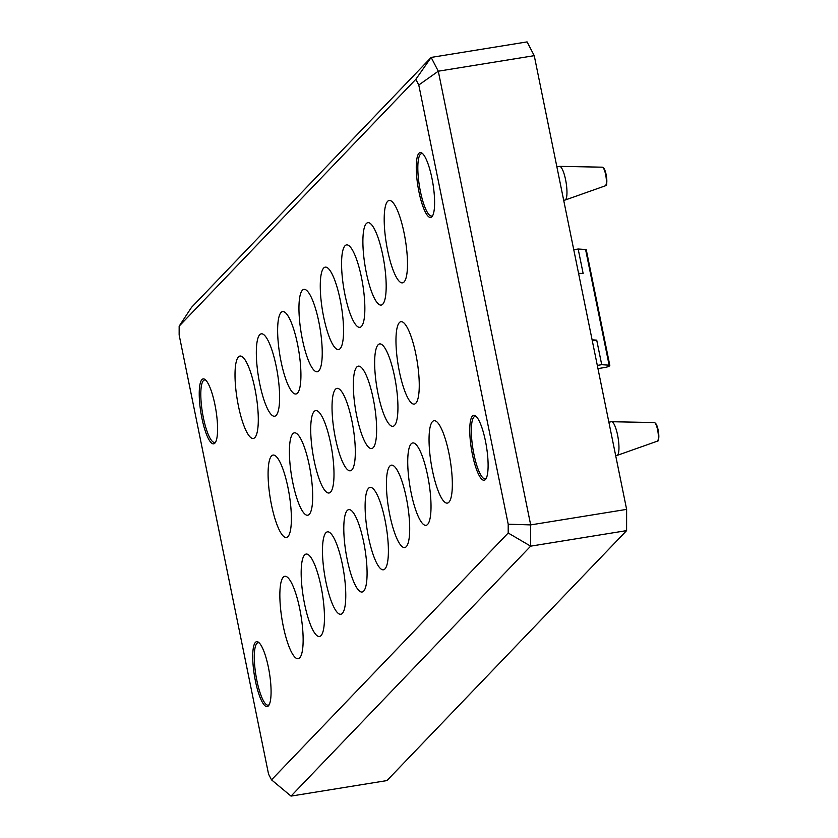 <?xml version="1.0" encoding="UTF-8"?>
<svg xmlns="http://www.w3.org/2000/svg" width="838" height="838" viewBox="0 0 838 838"><rect width="100%" height="100%" fill="white"/><g stroke="black" fill="none" stroke-linecap="round" stroke-linejoin="round"><path stroke-width="1.26" d="M418.937 191.797A32.881 7.615 -99.2 0 0 432.324 216.246A32.881 7.615 -99.2 0 0 432.953 183.794A32.881 7.615 -99.2 0 0 422.122 153.197A32.881 7.615 -99.2 0 0 418.937 191.797M432.785 215.45A31.614 7.322 80.8 0 1 431.706 216.026A31.614 7.322 80.8 0 1 420.393 191.336A31.614 7.322 80.8 0 1 421.598 153.605A31.614 7.322 80.8 0 1 422.813 153.815M179.154 326.16L415.826 79.306L418.78 85.005L508.205 524.2L508.195 532.999L271.522 779.853L268.558 774.155L179.143 334.959L179.154 326.16L191.504 307.378L431.151 57.424L527.092 41.9L534.246 55.675L626.625 509.378L626.604 530.622L386.957 780.576L291.016 796.1L530.653 546.156L530.674 524.902L438.295 71.199L431.151 57.424L415.826 79.306M472.433 454.563A32.881 7.615 -99.2 0 0 485.831 479.022A32.881 7.615 -99.2 0 0 486.459 446.57A32.881 7.615 -99.2 0 0 475.628 415.962A32.881 7.615 -99.2 0 0 472.433 454.563M255.401 680.927A32.881 7.615 -99.2 0 0 268.799 705.387A32.881 7.615 -99.2 0 0 269.427 672.935A32.881 7.615 -99.2 0 0 258.596 642.327A32.881 7.615 -99.2 0 0 255.401 680.927M271.481 504.874A41.732 9.668 -99.2 0 0 286.397 537.472A41.732 9.668 -99.2 0 0 289.278 494.724A41.732 9.668 -99.2 0 0 273.073 455.065A41.732 9.668 -99.2 0 0 271.481 504.874M432.439 470.516A41.732 9.668 -99.2 0 0 447.356 503.104A41.732 9.668 -99.2 0 0 450.236 460.355A41.732 9.668 -99.2 0 0 434.021 420.707A41.732 9.668 -99.2 0 0 432.439 470.516M411.123 492.744A41.732 9.668 -99.2 0 0 426.039 525.332A41.732 9.668 -99.2 0 0 428.92 482.583A41.732 9.668 -99.2 0 0 412.715 442.935A41.732 9.668 -99.2 0 0 411.123 492.744M389.806 514.972A41.732 9.668 -99.2 0 0 404.733 547.56A41.732 9.668 -99.2 0 0 407.603 504.822A41.732 9.668 -99.2 0 0 391.398 465.163A41.732 9.668 -99.2 0 0 389.806 514.972M368.5 537.2A41.732 9.668 -99.2 0 0 383.416 569.788A41.732 9.668 -99.2 0 0 386.297 527.05A41.732 9.668 -99.2 0 0 370.082 487.391A41.732 9.668 -99.2 0 0 368.5 537.2M347.183 559.428A41.732 9.668 -99.2 0 0 362.11 592.016A41.732 9.668 -99.2 0 0 364.98 549.278A41.732 9.668 -99.2 0 0 348.776 509.619A41.732 9.668 -99.2 0 0 347.183 559.428M325.867 581.656A41.732 9.668 -99.2 0 0 340.794 614.254A41.732 9.668 -99.2 0 0 343.674 571.506A41.732 9.668 -99.2 0 0 327.459 531.847A41.732 9.668 -99.2 0 0 325.867 581.656M304.561 603.884A41.732 9.668 -99.2 0 0 319.477 636.482A41.732 9.668 -99.2 0 0 322.358 593.733A41.732 9.668 -99.2 0 0 306.142 554.075A41.732 9.668 -99.2 0 0 304.561 603.884M283.244 626.122A41.732 9.668 -99.2 0 0 298.171 658.71A41.732 9.668 -99.2 0 0 301.041 615.961A41.732 9.668 -99.2 0 0 284.836 576.303A41.732 9.668 -99.2 0 0 283.244 626.122M238.401 405.864A41.732 9.668 -99.2 0 0 253.327 438.452A41.732 9.668 -99.2 0 0 256.198 395.714A41.732 9.668 -99.2 0 0 239.993 356.056A41.732 9.668 -99.2 0 0 238.401 405.864M259.717 383.636A41.732 9.668 -99.2 0 0 274.634 416.224A41.732 9.668 -99.2 0 0 277.514 373.486A41.732 9.668 -99.2 0 0 261.299 333.828A41.732 9.668 -99.2 0 0 259.717 383.636M281.023 361.408A41.732 9.668 -99.2 0 0 295.95 393.996A41.732 9.668 -99.2 0 0 298.831 351.258A41.732 9.668 -99.2 0 0 282.616 311.6A41.732 9.668 -99.2 0 0 281.023 361.408M302.34 339.181A41.732 9.668 -99.2 0 0 317.256 371.768A41.732 9.668 -99.2 0 0 320.137 329.02A41.732 9.668 -99.2 0 0 303.932 289.372A41.732 9.668 -99.2 0 0 302.34 339.181M387.585 250.258A41.732 9.668 -99.2 0 0 402.512 282.846A41.732 9.668 -99.2 0 0 405.393 240.108A41.732 9.668 -99.2 0 0 389.178 200.45A41.732 9.668 -99.2 0 0 387.585 250.258M366.279 272.486A41.732 9.668 -99.2 0 0 381.196 305.084A41.732 9.668 -99.2 0 0 384.076 262.336A41.732 9.668 -99.2 0 0 367.861 222.678A41.732 9.668 -99.2 0 0 366.279 272.486M344.963 294.714A41.732 9.668 -99.2 0 0 359.89 327.312A41.732 9.668 -99.2 0 0 362.76 284.564A41.732 9.668 -99.2 0 0 346.555 244.906A41.732 9.668 -99.2 0 0 344.963 294.714M323.657 316.953A41.732 9.668 -99.2 0 0 338.573 349.54A41.732 9.668 -99.2 0 0 341.454 306.792A41.732 9.668 -99.2 0 0 325.238 267.144A41.732 9.668 -99.2 0 0 323.657 316.953M292.797 482.646A41.732 9.668 -99.2 0 0 307.714 515.234A41.732 9.668 -99.2 0 0 310.594 472.496A41.732 9.668 -99.2 0 0 294.379 432.837A41.732 9.668 -99.2 0 0 292.797 482.646M314.103 460.418A41.732 9.668 -99.2 0 0 329.03 493.006A41.732 9.668 -99.2 0 0 331.9 450.268A41.732 9.668 -99.2 0 0 315.696 410.61A41.732 9.668 -99.2 0 0 314.103 460.418M399.359 371.506A41.732 9.668 -99.2 0 0 414.276 404.094A41.732 9.668 -99.2 0 0 417.156 361.346A41.732 9.668 -99.2 0 0 400.941 321.687A41.732 9.668 -99.2 0 0 399.359 371.506M378.043 393.734A41.732 9.668 -99.2 0 0 392.97 426.322A41.732 9.668 -99.2 0 0 395.84 383.574A41.732 9.668 -99.2 0 0 379.635 343.926A41.732 9.668 -99.2 0 0 378.043 393.734M356.726 415.962A41.732 9.668 -99.2 0 0 371.653 448.55A41.732 9.668 -99.2 0 0 374.534 405.802A41.732 9.668 -99.2 0 0 358.318 366.154A41.732 9.668 -99.2 0 0 356.726 415.962M335.42 438.19A41.732 9.668 -99.2 0 0 350.336 470.778A41.732 9.668 -99.2 0 0 353.217 428.04A41.732 9.668 -99.2 0 0 337.002 388.382A41.732 9.668 -99.2 0 0 335.42 438.19M201.906 418.162A32.881 7.615 -99.2 0 0 215.303 442.611A32.881 7.615 -99.2 0 0 215.932 410.159A32.881 7.615 -99.2 0 0 205.101 379.562A32.881 7.615 -99.2 0 0 201.906 418.162M486.291 478.215A31.614 7.322 80.8 0 1 485.202 478.802A31.614 7.322 80.8 0 1 473.899 454.112A31.614 7.322 80.8 0 1 475.104 416.371A31.614 7.322 80.8 0 1 476.319 416.591M215.754 441.804A31.614 7.322 80.8 0 1 214.675 442.391A31.614 7.322 80.8 0 1 203.372 417.701A31.614 7.322 80.8 0 1 204.577 379.97A31.614 7.322 80.8 0 1 205.781 380.18M269.26 704.58A31.614 7.322 80.8 0 1 268.17 705.167A31.614 7.322 80.8 0 1 256.868 680.477A31.614 7.322 80.8 0 1 258.073 642.736A31.614 7.322 80.8 0 1 259.288 642.945M418.78 85.005L438.295 71.199L534.246 55.675M508.205 524.2L530.674 524.902L626.625 509.378M508.195 532.999L530.653 546.156L626.604 530.622M271.522 779.853L291.016 796.1M608.87 422.163L611.478 421.734A17.074 3.96 80.8 0 1 611.635 421.724A17.074 3.96 80.8 0 1 618.109 437.96A17.074 3.96 80.8 0 1 617.093 455.411A17.074 3.96 80.8 0 1 616.925 455.443L615.689 455.652M556.872 166.804L559.48 166.374A17.074 3.96 80.8 0 1 559.648 166.364A17.074 3.96 80.8 0 1 566.111 182.6A17.074 3.96 80.8 0 1 565.095 200.052A17.074 3.96 80.8 0 1 564.938 200.093L563.691 200.292M597.305 365.399L601.715 364.687L609.132 365.179A4.211 0.702 -11.5 0 1 609.813 365.42A4.211 0.702 -11.5 0 1 609.729 365.609L609.32 366.028A4.211 0.702 -11.5 0 1 604.439 367.557L597.965 368.605M586.181 249.944A4.211 0.702 168.5 0 0 586.265 249.755A4.211 0.702 168.5 0 0 585.584 249.514L578.168 249.022L583.164 273.586L578.555 273.272M592.099 339.819L596.719 340.134L601.715 364.687M592.309 340.846L596.719 340.134M573.758 249.734L578.168 249.022M658.04 440.149A8.61 1.99 -99.2 0 0 658.134 429.988A8.61 1.99 -99.2 0 0 655.316 423.284M657.359 441.165C657.453 438.274 659.768 446.727 658.144 429.946L655.693 423.316L654.342 422.541A9.448 2.189 80.8 0 1 657.62 429.925A9.448 2.189 80.8 0 1 657.359 441.165L617.093 455.411M606.052 184.789A8.61 1.99 -99.2 0 0 606.136 174.629A8.61 1.99 -99.2 0 0 603.318 167.925M605.361 185.806C605.455 182.925 607.77 191.368 606.157 174.587L603.706 167.956L602.344 167.181A9.448 2.189 80.8 0 1 605.633 174.566A9.448 2.189 80.8 0 1 605.361 185.806L565.095 200.052M585.584 249.514L609.132 365.179M654.342 422.541L611.635 421.724M602.344 167.181L559.648 166.364M609.813 365.42L586.265 249.755"/></g></svg>
